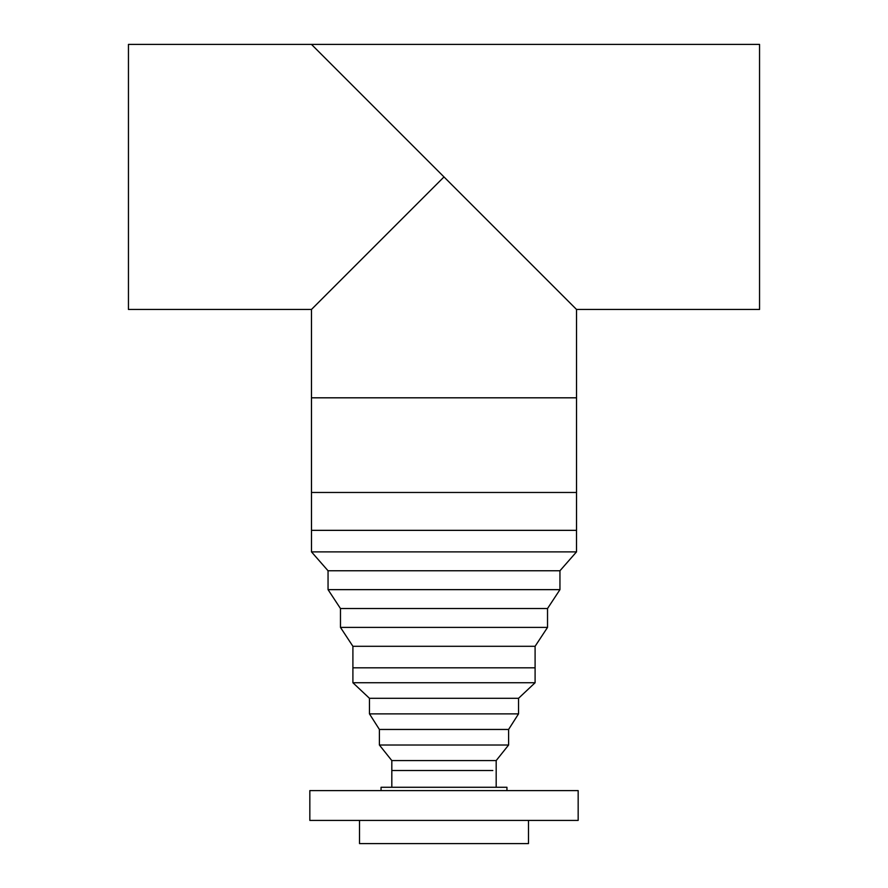 <?xml version="1.0" encoding="UTF-8"?>
<svg xmlns="http://www.w3.org/2000/svg" width="888" height="888" viewBox="0 0 888 888"><rect width="100%" height="100%" fill="white"/><g stroke="black" fill="none" stroke-linecap="round" stroke-linejoin="round"><path stroke-width="1.33" d="M506.948 790.598L506.948 787.279L381.052 787.279L381.052 790.598M528.482 820.412L528.482 843.6L359.518 843.6L359.518 820.412M578.166 820.412L309.834 820.412L309.834 790.598L578.166 790.598L578.166 820.412M492.818 770.529L391.819 770.529L492.818 770.529M128.449 309.457L128.449 44.4L759.551 44.4L759.551 309.457L576.534 309.457L561.083 294.017L576.534 309.457L576.534 492.474L311.466 492.474L311.466 309.457L326.917 294.017L311.466 309.457L128.449 309.457M452.414 185.348L444 176.934L311.466 309.457L444 176.934L576.534 309.457L444 176.934L311.466 309.457L444 176.934L435.586 185.348L444 176.934L311.466 44.4L534.698 267.632M353.302 267.632L435.586 185.348M311.466 530.347L576.534 530.347L576.534 397.813L311.466 397.813L311.488 551.881L576.512 551.881L559.951 570.762L559.951 589.643L328.049 589.643L340.47 608.524L547.53 608.524L559.951 589.643M328.049 589.643L328.049 570.762L559.951 570.762M547.53 627.405L535.098 646.298L352.902 646.298L340.47 627.405L547.53 627.405L547.53 608.524M352.902 646.298L352.902 667.832L535.098 667.832L535.098 682.739L352.902 682.739L369.464 698.301L518.537 698.301L518.537 713.874L369.464 713.874L369.464 698.301M352.902 682.739L352.902 667.832L535.098 667.832L535.098 646.298M379.398 729.448L508.602 729.448L508.602 745.021L379.398 745.021L379.398 729.448L369.464 713.874M379.398 745.021L391.819 760.583L496.181 760.583L496.181 787.279M391.819 787.279L391.819 760.583M576.512 530.347L576.512 551.881M340.47 608.524L340.47 627.405M328.049 570.762L311.488 551.881M496.181 760.583L508.602 745.021M508.602 729.448L518.537 713.874M518.537 698.301L535.098 682.739"/></g></svg>
